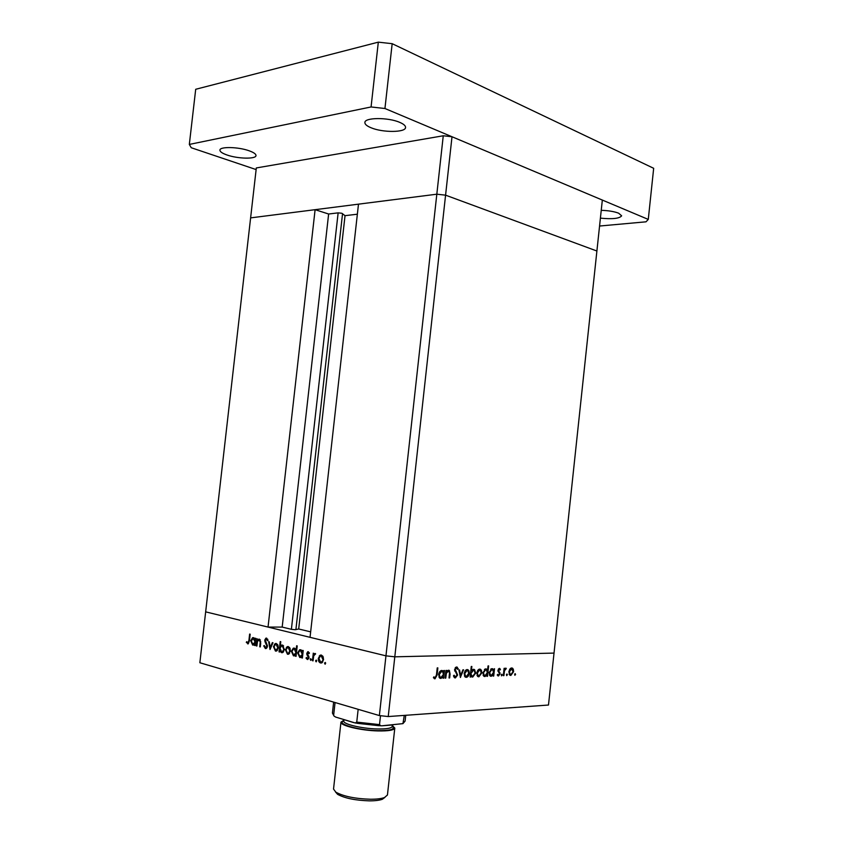 <?xml version="1.0" encoding="UTF-8"?>
<svg xmlns="http://www.w3.org/2000/svg" width="843" height="843" viewBox="0 0 843 843"><rect width="100%" height="100%" fill="white"/><g stroke="black" fill="none" stroke-linecap="round" stroke-linejoin="round"><path stroke-width="1.26" d="M443.26 135.776L436.822 194.196L358.486 204.154L310.045 637.329L385.957 655.843L394.798 656.823L554.03 653.093L394.798 656.823L385.957 655.843L436.822 194.196L445.578 195.165L596.897 251.014L602.334 200.065L452.006 136.745L443.26 135.776L256.314 167.947L250.613 217.884L436.822 194.196L445.578 195.165L452.006 136.745M483.113 675.201L483.893 675.612M445.768 678.099L445.125 678.13L445.968 670.438L446.6 670.417L446.453 671.797L448.581 670.206L449.361 670.427L450.078 674.021L449.656 677.93L449.024 677.962L449.53 672.609L448.371 671.154L446.39 673.251L445.768 678.099L445.146 677.941M457.633 675.053L455.336 677.962L453.471 675.759L454.114 675.211L455.452 676.887L457.011 675.064L454.598 669.49L456.579 666.992L458.234 668.689L457.601 669.353L456.39 668.067L455.231 669.416L457.633 675.053L457.022 674.906M460.457 677.477L458.887 669.974L459.561 669.943L460.636 675.412L462.912 669.827L463.576 669.806L460.362 677.445M464.135 673.568L465.115 670.859L467.148 669.542L468.908 670.712L469.298 673.367C468.898 675.749 467.897 677.087 466.305 677.35L465.231 677.066L464.135 673.568M476.748 673.072L477.707 670.396L479.699 669.089L481.416 670.248L481.796 672.872L478.866 676.824L477.833 676.539L476.748 673.072M493.787 670.069L494.514 668.689L493.713 676.054L493.134 676.075L493.271 674.8L491.174 676.297L490.204 676.033L489.088 672.545L492.017 668.647L493.787 670.069L492.797 669.837M514.957 675.275L515.136 673.631L515.568 674.432L514.778 675.232M388.233 716.55L445.578 195.165L596.897 251.014L548.487 705.033L388.233 716.55L379.371 715.57L199.854 662.746L205.66 611.86L268.042 627.076L315.103 209.675L250.613 217.884L205.66 611.86L385.957 655.843L379.371 715.57M508.856 671.808L509.762 669.205L511.659 667.941L513.271 669.068L513.629 671.618L510.847 675.454L509.91 675.201L508.856 671.808M506.78 675.622L506.959 673.968L507.402 674.769L506.601 675.58M503.893 675.622L503.324 675.643L504.103 668.341L504.683 668.32L504.567 669.395L505.832 668.151L505.905 669.163L504.525 670.659L503.893 675.622L503.334 675.485M501.617 675.844L501.796 674.179L502.249 674.99L501.437 675.801M497.981 670.354L499.383 668.383L500.468 669.384L500.015 670.027L499.277 669.279L498.561 670.29L500.078 673.799L498.466 675.981L497.222 675.043L497.686 674.347L498.54 675.085L499.499 673.863L497.981 670.354M487.56 670.364L488.044 665.938L488.634 665.917L487.507 676.318L486.917 676.349L487.054 675.064L484.936 676.56L483.956 676.297L482.828 672.798L485.779 668.868L487.56 670.364L486.664 670.153M470.542 673.114L471.985 675.938L470.879 675.664L470.109 677.066L471.258 666.497L471.859 666.476L471.385 670.88L473.566 669.31L474.567 669.584L475.715 673.104L472.702 677.087L470.278 675.496M443.724 671.934L443.871 670.512L444.514 670.491L443.671 678.183L443.039 678.215L443.176 676.887L440.9 678.436L439.783 678.13L438.613 674.537C439.045 672.092 440.109 670.733 441.785 670.448L443.724 671.934L441.69 671.397L439.245 674.516L440.162 677.235L441.026 677.487L443.45 674.379L442.586 671.65M435.157 677.74L436.453 674.958L437.222 667.909L437.865 667.888L437.085 675.043L434.999 678.826L433.397 677.677L433.871 676.845L435.157 677.74M256.873 646.044L256.314 645.896L257.126 638.699L257.536 640.143L259.423 639.163L260.708 643.251L260.287 646.939L259.728 646.802L260.234 641.744L258.611 640.048L257.473 641.523L256.873 646.044M267.473 646.328L266.146 648.509L265.366 648.552L263.711 645.875L264.291 645.517L265.482 647.529L266.904 646.17L264.965 641.639L264.776 640.037L265.914 638.151L268.074 640.227L267.494 640.712L266.409 639.12L265.345 640.143L267.473 646.328M270.034 649.51L268.664 641.66L269.275 641.818L270.213 647.519L272.352 642.608L272.974 642.766L270.034 649.51M273.459 646.676L275.292 643.536L276.304 643.494L277.948 645.158L278.295 647.93L276.493 651.028L275.45 651.07L273.459 646.676L274.049 646.665M285.429 649.795L287.284 646.634L288.327 646.581L290.013 648.267L290.371 651.081L288.548 654.2L287.463 654.242L285.429 649.795L286.03 649.784M302.458 651.776L302.616 650.385L303.217 650.543L302.374 658.046L301.92 656.592L299.76 657.487L297.663 652.935L299.56 649.805L300.656 649.753L303.08 651.765M325.04 664.158L324.555 663.135L325.229 662.419L325.272 664.158M318.317 658.362L320.224 655.137L321.373 655.074L323.164 656.823L323.554 659.721L321.699 662.904L320.498 662.967C318.928 662.335 318.201 660.807 318.317 658.362L318.96 658.341M316.072 661.797L315.598 660.775L316.262 660.058L316.294 661.787M313.059 660.859L312.447 660.701L313.29 653.135L313.775 654.4L314.639 653.504L315.64 653.873L313.744 655.749L313.059 660.859M310.635 660.364L310.582 658.646L311.299 659.647L310.856 660.354M306.81 653.367L307.737 651.734L309.434 653.104L308.949 653.652L307.927 652.651L307.421 653.483L309.012 657.688L307.316 659.479L306.02 658.088L306.494 657.498L307.79 658.531L308.39 657.561L306.905 654.579L306.81 653.367L307.442 653.346M296.125 650.206L296.631 645.759L297.221 645.907L296.051 656.381L295.598 654.927L293.459 655.833L291.383 651.302L293.28 648.183L294.344 648.13L296.736 650.195M279.771 650.68L279.613 652.039L279.033 651.892L280.203 641.576L280.772 641.723L280.298 646.023L282.384 645.053L284.428 649.521L282.563 652.619L281.509 652.672L279.771 650.68L280.392 650.67M255.155 639.563L255.313 638.235L255.861 638.372L255.05 645.559L254.639 644.168L252.647 645.053L250.74 640.722L252.563 637.677L255.724 639.552M247.768 642.872L248.896 640.564L249.633 634.062L250.181 634.199L249.433 640.806L248.242 643.841L246.293 642.345L246.693 641.681L247.768 642.872M325.714 663.104L324.555 663.135M321.352 656.012L319.307 655.843M321.604 662.935L320.498 662.967M322.121 662.651L321.404 662.008M322.932 659.563L321.267 656.012L320.414 656.054L318.939 658.52L320.603 662.029L321.52 661.966L323.575 659.553M322.679 655.98L321.267 656.012M316.736 660.754L315.598 660.775M313.08 660.68L312.447 660.701M314.639 654.389L313.775 654.4M311.299 659.321L310.171 659.352M309.191 652.598L308.18 652.63M307.916 659.468L307.316 659.479M306.789 658.077L306.02 658.088M308.801 658.52L307.748 658.541M309.023 657.551L308.39 657.561M308.981 656.792L308.306 656.802M308.601 655.812L307.642 655.833M307.684 654.568L306.905 654.579M302.395 657.877L301.773 657.888M302.521 656.581L301.92 656.592M300.814 657.466L299.76 657.487M301.362 657.171L300.719 656.539M298.285 652.925L297.663 652.935M300.677 650.67L301.299 650.037M302.194 654.157L300.561 650.67L299.697 650.722L298.253 653.104L299.887 656.581L302.816 654.147M301.92 650.648L300.561 650.67M296.072 656.202L295.45 656.223M296.209 654.916L295.598 654.927M294.492 655.812L293.459 655.833M295.05 655.496L294.418 654.874M292.005 651.291L291.383 651.302M294.397 649.047L294.997 648.436M295.872 652.503L294.249 649.047L293.406 649.099L291.973 651.47L293.585 654.916L296.483 652.493M295.566 649.026L294.249 649.047M288.443 647.487L286.367 647.34M288.475 654.231L287.463 654.242M289.033 653.915L288.401 653.293L289.781 650.933L288.222 647.487L287.452 647.529L286.009 649.953L287.568 653.336L289.613 653.272M290.382 650.922L289.781 650.933M289.57 647.477L288.222 647.487M279.634 651.881L279.033 651.892M283.606 645.938L280.298 646.023M282.531 645.949L283.069 645.39M282.458 652.661L281.509 652.672M283.058 652.324L282.468 651.723M281.446 646.012L280.034 648.351L281.604 651.765L282.426 651.723L283.838 649.373L282.268 645.959M284.439 649.363L283.838 649.373M276.462 644.389L274.386 644.252M276.409 651.059L275.45 651.07M276.989 650.733L276.409 650.132M277.716 647.793L276.198 644.389L275.45 644.431L274.028 646.834L275.545 650.174L278.306 647.782M277.526 644.379L276.198 644.389M270.909 647.508L270.213 647.519M266.061 648.541L265.366 648.552M266.788 648.014L266.441 647.487M264.386 645.864L263.711 645.875M267.484 646.159L266.904 646.17M267.421 645.127L266.788 645.127M265.671 641.628L264.965 641.639M265.366 640.037L264.776 640.037M267.652 639.11L266.409 639.12L266.493 638.098M256.883 645.886L256.314 645.896M258.443 640.132L257.536 640.143M260.308 646.792L259.728 646.802M260.803 641.734L260.234 641.744M260.424 640.006L259.222 640.016M255.071 645.411L254.502 645.411M255.208 644.168L254.639 644.168M253.543 645.043L252.647 645.053M254.164 644.695L253.659 644.136M251.309 640.712L250.74 640.722M253.711 638.52L254.207 637.993M254.902 641.839L253.416 638.52L251.288 640.87L252.763 644.178L255.471 641.829M254.681 638.509L253.416 638.52M248.211 643.852L247.631 643.862M247.147 642.345L246.293 642.345M514.578 674.2L515.568 674.432M510.847 668.162L513.271 669.068M513.071 671.492L513.629 671.618M510.015 674.316L509.435 674.737M509.973 675.243L510.847 675.454M513.06 671.65L511.553 668.826L509.425 671.797L510.226 674.368L510.942 674.558L513.06 671.65M510.321 668.541L511.553 668.826M508.877 671.66L509.425 671.797M506.401 674.537L507.402 674.769M504.009 669.268L504.567 669.395M505.568 668.214L506.306 668.383M504.862 668.868L505.621 669.047M503.872 670.501L504.525 670.659M501.237 674.748L502.249 674.99M498.498 668.92L500.468 669.384M498.392 669.079L499.277 669.279M498.002 670.164L498.561 670.29M497.96 670.786L498.645 670.954M498.055 671.407L499.246 671.681M498.708 672.377L499.983 672.682M499.509 673.673L500.078 673.799M497.886 675.844L498.466 675.981M497.381 674.811L498.213 675.001M493.155 675.917L493.713 676.054M492.628 674.653L493.271 674.8M490.384 675.138L489.741 675.58M490.289 676.086L491.174 676.297M491.227 668.847L491.553 669.468M493.534 672.408L492.691 669.764L491.922 669.553L489.678 672.535L490.552 675.18L491.29 675.38L493.534 672.408M490.637 669.247L491.922 669.553M489.109 672.398L489.678 672.535M486.938 676.181L487.507 676.318M486.411 674.906L487.054 675.064M484.156 675.401L483.492 675.844M484.03 676.339L484.936 676.56M484.978 669.079L485.305 669.69M487.317 672.651L486.474 669.995L485.694 669.785L483.418 672.777L484.293 675.433L485.052 675.643L487.317 672.651M484.398 669.479L485.694 669.785M482.849 672.64L483.418 672.777M478.94 669.268L481.416 670.248M481.216 672.735L481.796 672.872M478.086 675.654L477.401 676.118M477.897 676.581L478.866 676.824M481.205 672.904L480.331 670.206L479.604 670.006L477.349 673.051L478.181 675.675L478.961 675.896L481.205 672.904M478.297 669.7L479.604 670.006M476.769 672.914L477.349 673.051M470.131 676.887L470.721 677.034M470.794 670.733L471.385 670.88M472.818 669.49L473.218 670.174M475.125 672.967L475.715 673.104M471.922 675.917L471.248 676.371M471.753 676.855L472.702 677.087M471.985 675.938L472.797 676.16L475.104 673.135L474.219 670.448L473.45 670.227L471.132 673.262M472.164 669.922L473.45 670.227M466.411 669.711L468.908 670.712M468.697 673.22L469.298 673.367M465.547 676.191L464.809 676.666M465.294 677.108L466.305 677.35M468.687 673.399L467.802 670.68L467.043 670.47L464.746 673.557L465.589 676.191L466.4 676.423L468.687 673.399M465.726 670.153L467.043 670.47M464.156 673.409L464.746 673.557M459.93 675.232L460.636 675.412M454.588 677.772L455.336 677.962M455.663 667.35L455.947 667.951M457.117 668.425L458.234 668.689M455.231 667.782L456.39 668.067M454.619 669.268L455.231 669.416M454.64 670.533L455.536 670.754M455.02 671.428L456.358 671.755M454.535 676.634L453.987 677.129M445.831 671.65L446.453 671.797M447.665 670.48L447.865 671.028M449.045 677.783L449.656 677.93M447.169 670.859L448.371 671.154M445.673 673.083L446.39 673.251M443.06 678.035L443.671 678.183M442.491 676.708L443.176 676.887M440.194 677.256L439.372 677.751M439.867 678.183L440.9 678.436M441.079 670.596L441.49 671.355M440.162 677.235L438.918 676.929M440.32 671.06L441.69 671.397M438.634 674.368L439.245 674.516M434.282 678.647L434.999 678.826M433.597 677.329L434.703 677.603M433.587 677.34L434.767 677.635M315.103 209.675L328.633 214.017L338.138 212.857L341.836 213.268L345.029 215.671L357.369 214.206M338.138 212.857L291.393 629.31L295.124 629.721L298.696 628.994L310.656 631.85M291.393 629.31L282.184 627.087L268.042 627.076M345.029 215.671L298.696 628.994M328.633 214.017L282.184 627.087M600.406 218.147C612.492 219.328 619.573 218.548 621.639 215.808L618.636 213.195C614.241 211.519 608.435 210.56 601.238 210.328M227.02 154.996C237.863 158.863 256.103 159.253 255.987 155.565C256.03 154.037 253.754 152.457 249.18 150.802C238.369 146.83 219.665 146.429 219.918 150.128C219.918 151.719 222.289 153.331 227.02 154.996M371.078 127.767C382.68 132.73 405.652 132.604 405.557 127.483C405.652 125.776 403.702 124.069 399.708 122.361C388.17 117.23 364.566 117.398 364.882 122.509C364.819 124.29 366.884 126.05 371.078 127.767M599.563 226.029L646.023 221.814L648.278 219.412L384.945 108.505L371.068 106.966L189.327 144.427L191.245 147.736L256.124 169.569M648.278 219.412L653.673 168.294L392.174 43.688L378.317 42.15L195.702 89.284L189.327 144.427M384.945 108.505L392.174 43.688M371.068 106.966L378.317 42.15M384.924 797.373L382.332 799.28C379.445 800.334 375.114 800.861 369.329 800.85C355.261 800.397 344.682 798.226 337.59 794.338L335.472 791.914M343.902 720.207L340.962 722.124L333.533 789.059L335.841 792.178C343.544 796.372 355.061 798.732 370.383 799.238C376.673 799.248 381.373 798.69 384.503 797.541L387.443 795.012L394.798 728.067L392.343 725.549M379.023 725.707L357.158 723.315M353.723 722.62L343.407 719.458M340.962 722.124C339.813 725.486 360.762 730.554 377.906 730.934C388.444 731.123 394.081 730.164 394.798 728.067M393.007 724.927L382.385 725.77M404.292 715.391L402.943 723.631L381.7 725.823L355.282 722.988L380.773 725.791L379.519 724.611L380.499 715.696M358.159 709.332L356.747 722.103L355.24 722.978L335.693 717.087L334.018 716.044L332.427 713.052L334.018 716.044M335.061 702.535L333.67 715.064M266.651 643.241L265.84 643.251M260.687 643.399L260.118 643.399M249.465 640.564L248.896 640.564M503.598 673.041L504.156 673.167M449.467 673.873L450.078 674.021M445.452 675.169L446.063 675.317M436.463 674.885L437.085 675.043M342.553 213.606L295.893 629.658M392.269 726.213C395.504 729.258 390.541 730.733 377.401 730.628C357.769 730.228 335.693 723.652 343.828 720.86M343.955 719.701L343.807 721.05C342.785 724.053 361.626 728.605 377.042 728.953C386.526 729.132 391.605 728.278 392.248 726.392L392.395 725.054M403.491 722.746L405.104 721.071L405.736 715.296M356.747 722.103L379.519 724.611M320.224 655.137L321.499 655.106M321.52 661.966L322.785 661.934M314.639 653.504L315.208 653.494M307.79 658.531L308.812 658.499M307.737 651.734L308.338 651.723M299.56 649.805L300.782 649.784M300.782 656.518L302.553 656.476M293.28 648.183L294.47 648.172M294.46 654.863L296.22 654.832M287.284 646.634L288.443 646.613M281.383 645.106L282.5 645.095M282.426 651.723L283.659 651.702M275.292 643.536L276.409 643.525M276.346 650.132L277.537 650.111M266.061 647.498L267.147 647.477M265.914 638.151L266.683 638.151M258.569 639.205L259.528 639.194M252.563 637.677L253.617 637.677M253.532 644.136L255.208 644.115M512.555 668.183L511.543 667.951M510.226 674.368L509.109 674.105M499.815 668.51L499.288 668.383M498.15 674.969L497.391 674.79M492.976 668.91L491.901 668.657M490.552 675.18L489.351 674.885M486.696 669.121L485.663 668.878M484.293 675.433L483.092 675.138M480.689 669.363L479.583 669.1M478.181 675.675L477.001 675.401M474.567 669.584L473.439 669.321M468.171 669.816L467.033 669.553M465.589 676.191L464.398 675.907M454.946 676.729L453.66 676.413M457.306 667.203L456.453 667.003M449.361 670.427L448.487 670.217M442.891 670.765L441.669 670.459M434.598 677.53L433.618 677.287M337.59 794.338L335.841 792.178M382.332 799.28L384.503 797.541M333.638 702.114L332.427 713.052M402.943 723.631L405.104 721.071"/></g></svg>

